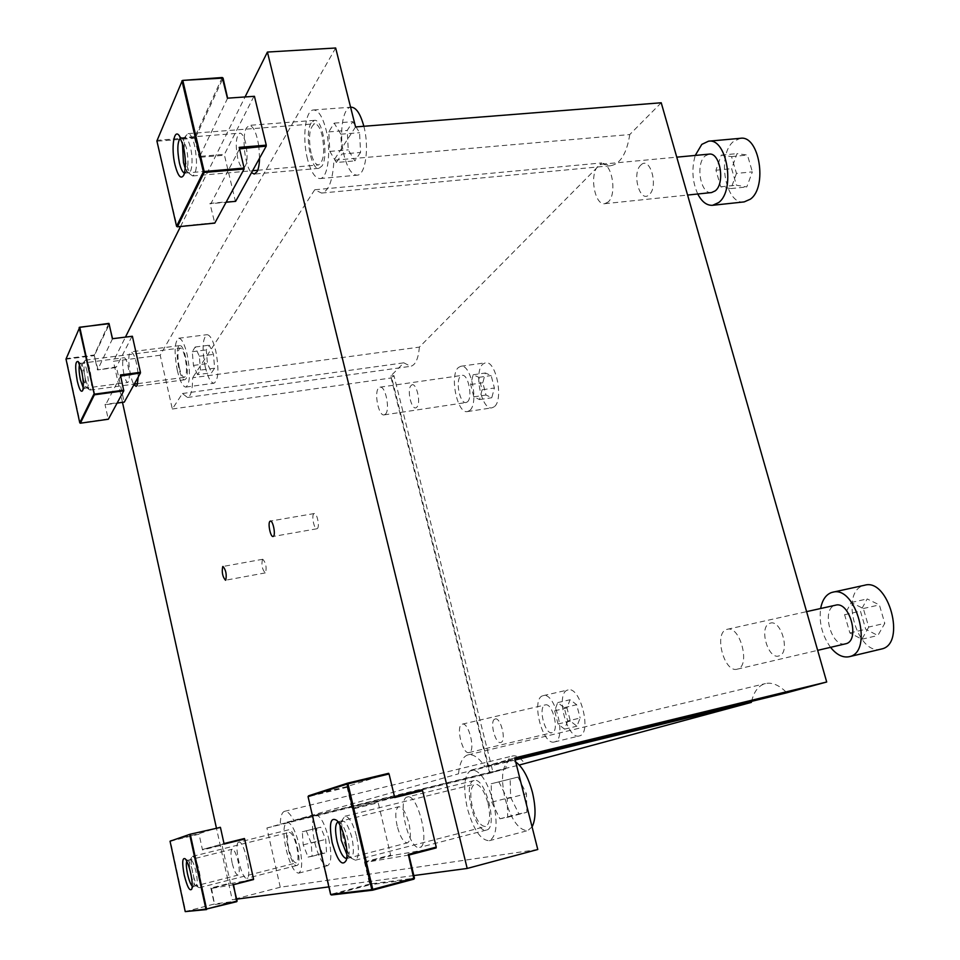 <?xml version="1.0" encoding="UTF-8"?>
<svg xmlns="http://www.w3.org/2000/svg" width="960" height="960" viewBox="0 0 960 960"><rect width="100%" height="100%" fill="white"/><g stroke="black" fill="none" stroke-linecap="round" stroke-linejoin="round"><path stroke-width="0.72" stroke-dasharray="4.8 3.6" d="M537.78 849.504L280.272 887.232L266.904 827.988L280.236 824.22C280.44 816.648 281.844 812.364 284.424 811.368L284.568 811.32C287.22 810.828 290.292 813.84 293.808 820.38L519.3 765.024M493.008 772.356L490.26 773.1L391.716 377.88L393.96 375.624L493.008 772.356L489.672 773.184L505.716 768.84C506.616 761.508 508.884 757.224 512.52 755.988L512.736 755.94C516.432 755.172 520.452 757.752 524.784 763.68M515.208 759.984L458.52 773.808C459.6 763.092 462.648 756.804 467.664 754.968L468.096 754.86C473.172 753.816 478.764 757.656 484.86 766.368L514.968 759.024M751.596 701.364C753.912 691.704 758.34 685.824 764.868 683.712L765.456 683.568C772.248 682.104 779.376 685.176 786.828 692.784M238.788 842.16C233.244 842.76 241.512 880.056 246.84 878.304L246.912 878.28C252.552 877.812 244.008 839.82 238.812 842.16L288.624 829.824C282.516 830.58 290.868 867.384 296.76 865.488L296.832 865.476C303.048 864.84 294.408 827.364 288.648 829.824M313.824 513.756C311.28 515.568 314.184 529.644 316.932 528.768L317.34 528.552C319.92 526.836 317.004 512.64 314.268 513.54L313.824 513.756M262.476 559.428C261.252 565.02 262.188 569.508 265.26 572.904L265.56 572.748C266.796 567.18 265.872 562.692 262.788 559.26L262.476 559.428M137.976 372.636C136.368 360.12 134.028 353.184 130.944 351.816L129.852 352.788C127.176 357.12 129.996 378.768 133.992 384.624M178.524 346.596C174.6 352.116 180.06 381.252 184.752 379.776L185.892 378.9C189.936 373.776 184.44 344.04 179.736 345.612L178.524 346.596M407.34 797.004C396.576 798.66 408.948 850.392 419.472 847.452L419.676 847.404C430.656 845.94 417.648 792.912 407.388 796.992L407.34 797.004M474 780.564C462.252 782.484 474.744 833.292 486.264 830.088L486.492 830.04C498.468 828.288 485.316 776.256 474.06 780.552L474 780.564M258.744 145.764C256.548 132.864 253.404 126.06 249.324 125.352L246.444 127.896C241.452 136.392 244.92 166.716 251.508 172.692M311.208 122.892C304.38 132.996 310.668 170.184 318.888 168.348L321.9 166.092C328.944 156.708 322.692 118.416 314.412 120.36L311.208 122.892M661.224 102.768L629.772 134.544L333.948 160.212C332.808 180.492 328.68 191.448 321.564 193.068L314.748 189.768L601.68 162.924L419.364 347.112L192.636 377.76C192.612 389.952 190.896 396.528 187.488 397.476L182.412 393.516L172.332 409.008L160.2 355.236L335.664 48M160.2 355.236L113.412 361.272L125.616 336.768M180.528 226.512L245.232 96.6M259.548 158.208L258.876 146.724M138.24 376.968L138.036 373.284M236.712 899.16L232.248 899.76L216.372 827.844M122.484 402.36L113.412 361.272M413.844 875.556L328.86 886.884M484.86 766.368L514.692 757.932M293.808 820.38L458.52 773.808M505.716 768.84L280.236 824.22M266.904 827.988L490.26 773.1M280.272 887.232L232.248 899.76M172.332 409.008L391.716 377.88M182.412 393.516L403.812 362.832L390.684 376.092L489.672 773.184M419.364 347.112C418.368 358.776 415.44 365.184 410.604 366.312L403.812 362.832M314.748 189.768L192.636 377.76M629.772 134.544C626.724 153.54 620.34 163.932 610.62 165.744L601.68 162.924M355.56 126.936L333.948 160.212M393.96 375.624L390.684 376.092M495.012 719.052C500.592 716.448 506.832 741.204 500.88 742.44C495.276 744.744 489.192 720.48 495.012 719.052M769.884 623.304C781.008 618.468 790.812 653.112 779.064 655.884C767.916 660.12 758.484 626.436 769.884 623.304M640.848 165.072C649.992 155.292 658.884 186.744 649.188 194.688C640.008 203.88 631.428 173.232 640.848 165.072M411.204 385.44C415.92 380.208 421.74 403.32 416.688 407.268C411.948 412.212 406.272 389.532 411.204 385.44M697.764 193.992C692.28 181.656 691.44 168.792 695.256 155.424M744.192 201.9C725.436 205.356 716.496 154.956 733.488 141.492L740.364 138.312M608.136 202.008L604.776 203.688C594.66 205.692 589.128 174.132 598.188 166.068L601.776 164.196C611.952 162.156 617.376 194.46 608.136 202.008M711.54 192.564C700.524 194.628 695.16 163.932 705.144 155.976L709.092 154.128M736.464 173.436L730.968 188.58L720.744 186.816L715.932 170.22L721.248 155.124L731.556 156.576L736.464 173.436L752.364 171.852L746.772 186.936L736.44 185.208L731.628 168.684L737.04 153.624L747.444 155.064L752.364 171.852M731.556 156.576L747.444 155.064M721.248 155.124L737.04 153.624M715.932 170.22L731.628 168.684M720.744 186.816L736.44 185.208M730.968 188.58L746.772 186.936M469.56 410.58L467.436 411.588C457.188 414.24 449.196 374.7 458.496 367.452L460.872 366.264C471.168 363.48 479.136 404.064 469.56 410.58M494.136 406.824L491.94 407.832C481.404 410.532 473.436 371.232 483.024 363.984L485.472 362.784C496.056 359.964 504 400.296 494.136 406.824M385.32 414.276L384.144 414.888C378.588 416.424 373.764 392.088 378.768 387.852L380.028 387.168C385.596 385.584 390.42 410.304 385.32 414.276M467.34 401.916L466.032 402.54C459.888 404.148 455.1 380.316 460.704 376.056L462.108 375.372C468.264 373.716 473.052 397.92 467.34 401.916M482.088 389.82L479.532 399.576L473.832 396.852L470.652 384.516L473.136 374.76L478.872 377.34L482.088 389.82L494.4 388.008L491.784 397.74L486 395.028L482.82 382.74L485.364 372.996L491.16 375.564L494.4 388.008M478.872 377.34L491.16 375.564M473.136 374.76L485.364 372.996M470.652 384.516L482.82 382.74M473.832 396.852L486 395.028M479.532 399.576L491.784 397.74M830.556 647.34C822.168 635.52 818.868 622.572 820.644 608.508M881.244 649.092C857.304 656.124 839.472 592.452 863.28 585.624L864.72 585.216M737.532 669.084L737.148 669.192C724.212 673.14 713.604 633.108 726.564 629.496L727.248 629.304C740.172 625.236 750.804 666.108 737.532 669.084M845.124 643.908C831.12 647.16 821.1 609.12 834.912 605.376L835.656 605.172M868.728 627.06L861.888 639.228L849.876 632.94L844.608 614.724L851.22 602.496L863.316 608.52L868.728 627.06L884.796 623.34L877.86 635.496L865.74 629.268L860.46 611.148L867.18 598.932L879.384 604.908L884.796 623.34M863.316 608.52L879.384 604.908M851.22 602.496L867.18 598.932M844.608 614.724L860.46 611.148M849.876 632.94L865.74 629.268M861.888 639.228L877.86 635.496M554.592 741.912L554.412 741.96C542.436 745.884 530.664 698.928 542.748 695.772L543.216 695.64C555.168 691.512 567.048 739.62 554.592 741.912M579.456 735.9L579.264 735.948C566.976 739.944 555.156 693.312 567.576 690.084L568.056 689.94C580.332 685.752 592.248 733.524 579.456 735.9M469.116 752.52L468.984 752.556C462.492 754.776 455.496 725.844 462.096 724.212L462.324 724.14C468.804 721.836 475.86 751.212 469.116 752.52M552.204 732.636L552.06 732.684C544.896 735.06 537.816 706.776 545.112 704.976L545.352 704.904C552.516 702.456 559.632 731.16 552.204 732.636M567.684 720.984L564.54 729.144L558.036 723.996L554.64 710.808L557.7 702.6L564.228 707.628L567.684 720.984L580.14 718.032L576.936 726.18L570.36 721.068L566.964 707.928L570.072 699.732L576.672 704.724L580.14 718.032M564.228 707.628L576.672 704.724M557.7 702.6L570.072 699.732M554.64 710.808L566.964 707.928M558.036 723.996L570.36 721.068M564.54 729.144L576.936 726.18M307.5 159.12C302.028 138.204 305.316 109.848 313.572 109.956C318.408 110.184 322.512 116.604 325.908 129.216C331.56 150.636 327.96 178.836 319.956 178.572C315.012 178.308 310.86 171.828 307.5 159.12M363.852 126.276C369.528 147.504 365.46 175.416 357.084 175.188C351.9 174.96 347.616 168.552 344.232 155.964C338.7 135.24 342.444 107.1 351.096 107.184M360.576 152.436L354.864 160.872L348.252 149.856L347.22 130.428L352.824 121.704L359.568 132.684L360.576 152.436L341.904 154.032L336.372 162.492L354.864 160.872M336.372 162.492L329.856 151.404L328.752 131.904L334.188 123.144L340.824 134.196L341.904 154.032M340.824 134.196L359.568 132.684M334.188 123.144L352.824 121.704M328.752 131.904L347.22 130.428M329.856 151.404L348.252 149.856M185.22 168.312L186.768 171.228C191.244 178.164 193.944 161.448 190.476 147.492C187.968 138.252 185.556 135.528 183.228 139.308L182.352 142.44M186.132 163.872C183.72 151.944 183.624 142.596 185.868 135.816L188.076 133.632C190.488 133.824 192.672 137.82 194.628 145.644C197.628 162.468 196.992 172.572 192.732 175.956L190.104 174.192L186.132 163.872M311.088 153.3C308.184 137.136 309.384 127.296 314.7 123.816C317.616 123.948 320.088 127.8 322.116 135.384C325.02 151.692 323.82 161.556 318.54 164.94C315.588 164.796 313.104 160.908 311.088 153.3M177.36 370.596C173.988 352.5 174.444 341.724 178.716 338.244C181.728 338.496 184.548 343.968 187.176 354.624C190.56 372.912 190.116 383.724 185.868 387.084C182.796 386.784 179.964 381.276 177.36 370.596M205.236 366.876C201.888 348.912 202.476 338.184 207.012 334.692C210.18 334.92 213.096 340.332 215.76 350.928C219.12 369.084 218.544 379.848 214.032 383.22C210.804 382.944 207.864 377.496 205.236 366.876M214.608 368.22L211.56 372.744L207.42 363.576L206.28 349.896L209.292 345.204L213.492 354.372L214.608 368.22L200.496 370.104L197.532 374.628L211.56 372.744M197.532 374.628L193.452 365.424L192.276 351.696L195.192 347.016L199.32 356.208L200.496 370.104M199.32 356.208L213.492 354.372M195.192 347.016L209.292 345.204M192.276 351.696L206.28 349.896M193.452 365.424L207.42 363.576M87.084 371.448C85.404 364.5 83.94 361.92 82.68 363.696C81.732 366.864 81.984 372.096 83.412 379.404L86.316 387.384C88.764 388.128 89.016 382.812 87.084 371.448M85.548 379.872C83.82 371.088 83.532 364.8 84.672 360.984L85.488 360.144C86.976 360.36 88.488 363.744 90 370.296C92.052 381.48 92.076 388.068 90.072 390.06L89.04 389.472L85.548 379.872M179.28 367.464C177.264 356.592 177.528 350.124 180.084 348.06C181.908 348.216 183.6 351.492 185.172 357.888C187.188 368.832 186.936 375.312 184.38 377.34C182.544 377.16 180.84 373.872 179.28 367.464M299.508 846.084C302.616 861.624 302.34 870.648 298.656 873.156C294.168 872.556 289.968 864.552 286.056 849.132C282.96 833.724 283.26 824.748 286.956 822.18C291.336 822.66 295.524 830.628 299.508 846.084M328.74 838.716C331.86 854.136 331.464 863.124 327.576 865.68C322.872 865.152 318.528 857.244 314.58 841.944C311.484 826.656 311.892 817.704 315.804 815.1C320.4 815.52 324.72 823.392 328.74 838.716M316.62 828.228L320.688 827.196L325.68 839.412L326.556 852.6L322.428 853.428L317.508 841.272L316.62 828.228L302.292 831.792L320.688 827.196M306.252 830.796L311.196 843.072L312.108 856.296L308.088 857.088L303.216 844.872L302.292 831.792M303.216 844.872L317.508 841.272M308.088 857.088L322.428 853.428M312.108 856.296L326.556 852.6M311.196 843.072L325.68 839.412M191.076 875.088C192.396 880.236 193.776 883.62 195.204 885.252C197.604 886.416 197.892 882.024 196.068 872.064C193.572 862.2 191.484 858.348 189.804 860.532C189.192 862.668 189.36 866.352 190.308 871.584M199.236 871.284C201.096 880.812 201.156 886.284 199.392 887.712L198.168 887.16C196.164 884.784 194.328 879.972 192.66 872.724C191.184 865.536 190.848 860.436 191.664 857.424L192.516 856.356C194.7 856.788 196.944 861.768 199.236 871.284M296.748 846.708C298.62 856.008 298.44 861.408 296.232 862.92C293.556 862.584 291.048 857.784 288.684 848.532C286.824 839.28 287.004 833.892 289.224 832.368C291.864 832.668 294.372 837.444 296.748 846.708M493.452 802.248C497.976 823.848 496.596 836.664 489.336 840.708C480.72 840.432 473.364 829.584 467.292 808.164C462.804 786.792 464.22 774.048 471.552 769.944C479.916 770.028 487.212 780.804 493.452 802.248M532.08 826.896L527.748 830.604C518.736 830.46 511.164 819.804 505.02 798.612C500.532 777.456 502.152 764.784 509.856 760.608L515.712 761.964M510.156 779.064L518.004 777.072L526.452 793.74L526.884 812.292L518.904 813.9L510.636 797.34L510.156 779.064L491.184 783.78L518.004 777.072M498.852 781.824L507.204 798.612L507.696 817.248L499.908 818.796L491.736 802.116L491.184 783.78M491.736 802.116L510.636 797.34M499.908 818.796L518.904 813.9M507.696 817.248L526.884 812.292M507.204 798.612L526.452 793.74M346.968 854.652L348 855.948C353.364 859.344 354.696 853.32 352.008 837.888C347.52 822.732 343.632 817.932 340.344 823.5L340.008 825.12M356.664 836.748C359.388 850.116 358.956 857.94 355.38 860.208L351.792 858.468C348.504 854.628 345.78 848.34 343.644 839.604C341.736 831.012 341.376 824.292 342.564 819.48L344.976 816.24C349.2 816.552 353.1 823.392 356.664 836.748M488.052 803.472C490.752 816.396 489.924 824.064 485.568 826.5C480.432 826.356 476.028 819.864 472.368 807.012C469.668 794.172 470.52 786.528 474.9 784.08C479.94 784.152 484.332 790.62 488.052 803.472M79.608 364.14L80.316 363.36L81.156 363.852L84.048 371.832C85.488 379.212 85.74 384.48 84.804 387.624L84.144 388.308L83.232 387.744M123.876 374.064C122.172 364.884 122.256 359.436 124.116 357.732C125.472 357.888 126.792 360.672 128.076 366.084C129.78 375.312 129.696 380.772 127.836 382.44C126.48 382.272 125.148 379.476 123.876 374.064M108.72 323.724L94.308 354.996L66.396 358.536L66.42 359.16L79.392 327.36M132.012 336.3L116.508 366.84L97.464 369.936L116.52 367.452L124.104 401.796L105.024 404.448L108.18 418.92L80.184 422.904L66.42 359.16L94.332 355.608L97.464 369.936M112.536 338.712L97.92 369.264L94.332 355.608L109.488 323.808M120.648 376.08L105.672 404.688L117.12 403.104M338.004 821.832L341.052 823.284C343.74 826.44 345.972 831.672 347.772 838.968C349.368 846.156 349.68 851.772 348.732 855.792L346.668 858.552M397.176 826.092C394.932 815.172 395.436 808.716 398.7 806.748C402.516 806.94 405.924 812.508 408.948 823.464C411.216 834.456 410.712 840.912 407.46 842.868C403.596 842.628 400.164 837.036 397.176 826.092M408.936 855.036L365.484 862.38L391.008 855.744L427.284 849.468M378.792 776.448L347.004 786.564L352.08 809.172L378.192 802.74L390.612 855.084L364.452 861.888L365.484 862.38L370.524 883.848L370.032 884.736L413.952 879.144M364.452 861.888L369.648 884.052L414.468 878.196M331.44 894.996L370.032 884.736M347.004 786.564L308.568 795.804L308.544 796.572L346.956 787.332M369.648 884.052L331.08 894.3L308.064 796.668M394.68 797.496L352.788 808.248L394.512 796.812M180.564 137.856L183.12 139.272L186.372 147.804C188.4 157.86 188.496 165.684 186.66 171.288L184.476 173.076M237.696 158.1C235.236 144.372 235.968 136.056 239.892 133.152C242.076 133.284 243.996 136.572 245.652 143.004C248.112 156.852 247.392 165.18 243.492 168.012C241.272 167.868 239.34 164.556 237.696 158.1M253.932 96.336L224.46 154.332L199.764 156.384L199.128 157.344L224.46 155.232L235.332 201L209.94 203.4L214.776 223.116M227.616 98.172L199.764 156.384L195.42 137.904L194.652 138.252L199.128 157.344M222.24 77.508L194.652 137.352L195.42 137.904L223.068 78.108M194.652 137.352L157.392 140.268L182.268 80.64M214.488 222.756L177.084 226.464L156.888 140.94L157.392 140.268M176.568 226.26L177.36 226.824M157.416 141.18L194.652 138.252M239.544 148.884L228.816 169.38M228.288 170.4L210.864 203.688L226.092 202.248M186.744 861.132L187.404 860.376L188.4 860.844C190.032 862.776 191.556 866.784 192.948 872.856C194.196 878.88 194.484 883.152 193.812 885.648L193.116 886.548L192.216 886.176M232.116 862.8C230.568 854.976 230.604 850.452 232.224 849.228C234.204 849.552 236.16 853.632 238.104 861.468C239.664 869.328 239.628 873.864 238.008 875.088C236.004 874.728 234.036 870.636 232.116 862.8M233.52 884.7L211.548 888.408L230.616 883.512L246.96 880.68M210.84 888.048L214.332 904.02L185.628 911.496L170.448 841.14L199.056 834.18L202.512 849.984L222.036 845.16L230.4 883.02L210.84 888.048L211.548 888.408L214.56 904.512L232.608 902.208M185.232 911.616L214.932 903.876L237.132 901.02M220.2 826.92L199.044 833.652L170.436 840.6M224.112 844.056L202.992 849.324L224.004 843.564M284.568 811.32L512.736 755.94M468.096 754.86L765.456 683.568M316.932 528.768L273.072 536.484M265.26 572.904L225.492 580.236M184.752 379.776L136.116 386.364M318.888 168.348L254.292 174.06M314.412 120.36L249.324 125.352M474.06 780.552L407.388 796.992M486.492 830.04L419.676 847.404M179.736 345.612L130.944 351.816M262.788 559.26L222.996 566.472M314.268 513.54L270.372 521.088M296.832 865.476L246.912 878.28M187.488 397.476L410.604 366.312M321.564 193.068L610.62 165.744M604.776 203.688L687.588 195.06M601.776 164.196L676.764 157.164M467.436 411.588L491.94 407.832M384.144 414.888L466.032 402.54M380.028 387.168L462.108 375.372M460.872 366.264L485.472 362.784M737.148 669.192L817.656 650.352M727.248 629.304L806.592 611.64M554.412 741.96L579.264 735.948M468.984 752.556L552.06 732.684M462.324 724.14L545.352 704.904M543.216 695.64L568.056 689.94M313.572 109.956L350.592 107.22M319.956 178.572L357.084 175.188M183.228 139.308L185.868 135.816M188.076 133.632L314.7 123.816M192.732 175.956L252.612 170.712M257.712 170.268L318.54 164.94M186.768 171.228L190.104 174.192M178.716 338.244L207.012 334.692M185.868 387.084L214.032 383.22M82.68 363.696L84.672 360.984M85.488 360.144L180.084 348.06M90.072 390.06L134.28 384.096M137.784 383.628L184.38 377.34M86.316 387.384L89.04 389.472M298.656 873.156L327.576 865.68M286.956 822.18L315.804 815.1M195.204 885.252L198.168 887.16M199.392 887.712L296.232 862.92M192.516 856.356L289.224 832.368M189.804 860.532L191.664 857.424M489.336 840.708L527.748 830.604M471.552 769.944L509.856 760.608M348 855.948L351.792 858.468M355.38 860.208L485.568 826.5M344.976 816.24L474.9 784.08M340.344 823.5L342.564 819.48M81.156 363.852L78.18 361.548M80.316 363.36L124.116 357.732M84.144 388.308L127.836 382.44M84.804 387.624L82.644 390.588M341.052 823.284L336.936 820.512M338.1 821.808L398.7 806.748M346.764 858.528L407.46 842.868M348.732 855.792L346.308 860.244M183.12 139.272L179.46 135.972M180.948 137.772L239.892 133.152M184.872 173.1L243.492 168.012M186.66 171.288L183.804 175.092M188.4 860.844L185.184 858.756M187.404 860.376L232.224 849.228M193.116 886.548L238.008 875.088M193.812 885.648L191.796 889.068"/><path stroke-width="1.44" d="M519.3 765.024L751.368 702.372L751.596 701.364M514.968 759.024L786.828 692.784L826.704 681.996L514.692 757.932L537.78 849.504L467.196 868.452L413.844 875.556M269.964 521.316C267.612 523.104 270.516 537.324 273.072 536.484L273.456 536.28C275.844 534.576 272.928 520.224 270.372 521.088L269.964 521.316M222.708 566.628C221.652 572.244 222.576 576.78 225.492 580.236L225.768 580.092C226.836 574.5 225.912 569.952 222.996 566.472L222.708 566.628M133.992 384.624L136.116 386.364L137.136 385.488L138.24 376.968M251.508 172.692L254.292 174.06L257.004 171.804C258.54 168.936 259.392 164.4 259.548 158.208M826.704 681.996L661.224 102.768L355.56 126.936L335.664 48L267.42 52.056L467.196 868.452M125.616 336.768L180.528 226.512M245.232 96.6L267.42 52.056M258.876 146.724L258.744 145.764M138.036 373.284L137.976 372.636M216.372 827.844L122.484 402.36M328.86 886.884L236.712 899.16M751.368 702.372L515.208 759.984M695.256 155.424L701.796 144.384L708.516 141.192C727.008 137.676 735.66 190.416 718.608 202.584L712.596 205.296C706.8 205.632 701.856 201.864 697.764 193.992M708.516 141.192L740.364 138.312C759.288 134.784 767.844 187.056 750.348 199.188L744.192 201.9L712.596 205.296M676.764 157.164L709.092 154.128C720.156 152.028 725.388 183.42 715.224 190.872L711.54 192.564L687.588 195.06M820.644 608.508C822.216 600.132 825.744 594.84 831.24 592.632L832.644 592.236C856.056 585.06 873.84 651.504 849.696 656.58L849.168 656.724C842.76 657.912 836.556 654.792 830.556 647.34M832.644 592.236L864.72 585.216C888.648 577.944 906.444 643.74 881.784 648.948L849.168 656.724M806.592 611.64L835.656 605.172C849.684 600.9 860.352 640.464 845.988 643.716L845.124 643.908M350.592 107.22L351.096 107.184C356.16 107.376 360.408 113.724 363.828 126.216L363.852 126.276M182.352 142.44L183.48 162.648L185.22 168.312M190.308 871.584L191.076 875.088M515.712 761.964C522.672 767.016 528.252 777.156 532.428 792.372C536.004 807.768 535.884 819.276 532.08 826.896M340.008 825.12L341.256 840.252L346.968 854.652M77.292 381.036C74.928 367.2 75.228 360.708 78.18 361.548L81.696 371.304C83.46 380.328 83.772 386.76 82.644 390.588C81.108 392.724 79.332 389.532 77.292 381.036M83.232 387.744L80.4 379.812C78.984 372.612 78.72 367.392 79.608 364.14M123.78 390.816L94.38 394.812L80.352 423.216L108.36 419.232L123.78 390.816L120.408 374.964L140.436 372.312L132.384 336.252L112.392 338.724L109.068 323.688L79.764 327.204L94.356 394.164L123.768 390.168M80.352 423.216L79.764 422.82L93.768 394.392L94.38 394.812L79.176 327.444L108.876 323.388L112.536 338.712M79.764 327.204L66 359.052L79.764 422.82M112.392 338.724L132.012 336.3M117.12 403.104L124.296 402.108L140.46 372.96L120.648 376.08M332.136 842.52C328.824 823.764 330.432 816.42 336.936 820.512C340.2 824.352 342.924 830.736 345.132 839.676C347.076 848.484 347.472 855.348 346.308 860.244C342.252 867.012 337.524 861.108 332.136 842.52M346.668 858.552C343.14 858.048 339.936 852.3 337.056 841.308C334.824 830.364 335.136 823.872 338.004 821.832M413.952 879.144L408.3 854.424L436.236 847.128L422.568 790.68L394.692 797.544L389.064 773.988L347.988 783.84L372.768 889.38L414.468 878.196L413.952 879.144L372.708 890.172L372.768 889.38L371.808 889.596L347.04 784.08L347.988 783.84M427.284 849.468L436.164 847.932L408.936 855.036L408.3 854.424M408.936 855.036L414.468 878.196M372.708 890.172L331.44 894.996L330.612 894.456L371.808 889.596L372.708 890.172M308.064 796.668L308.568 795.804L347.58 783.156L347.04 784.08L308.064 796.668L330.612 894.456M347.58 783.156L388.644 773.316L378.792 776.448M394.512 796.812L422.136 790.008L394.68 797.496M175.02 164.964C170.868 148.236 173.904 127.416 179.46 135.972L183.42 146.388C185.904 158.7 186.036 168.276 183.804 175.092C180.96 179.676 178.032 176.304 175.02 164.964M184.476 173.076C182.58 172.416 180.9 169.056 179.424 163.008C177 149.868 177.384 141.492 180.564 137.856M204.192 171.516L203.34 171.888L181.956 80.784L182.796 80.388L204.192 171.516L244.128 168.048L239.184 147.372L266.268 145.152L254.436 96.3L227.424 98.184L222.24 77.508L223.068 78.108L227.616 98.172M223.068 78.108L182.796 80.388L222.24 77.508M227.424 98.184L253.932 96.336M182.268 80.64L156.888 140.94L176.568 226.26L203.34 171.888L204.192 172.488L177.36 226.824L176.568 226.26M177.36 226.824L214.776 223.116L244.116 169.02L204.192 172.488M226.092 202.248L235.632 201.336L266.244 146.124L239.544 148.884M228.816 169.38L228.288 170.4M184.188 874.86C181.956 862.764 182.292 857.388 185.184 858.756C187.176 861.12 189.024 866.016 190.728 873.432C192.24 880.812 192.6 886.02 191.796 889.068C189.744 891.66 187.2 886.932 184.188 874.86M192.216 886.176C190.536 884.304 188.976 880.248 187.548 874.032C186.288 867.864 186.024 863.568 186.744 861.132M246.96 880.68L253.548 879.54L233.52 884.7L236.736 901.692L205.92 909.18L189.732 834.876L190.368 834.708L206.556 909.024L185.232 911.616L170.04 841.236L190.14 834.216L220.44 827.412L190.14 834.216L170.04 841.236M232.608 902.208L236.736 901.692M233.52 884.7L253.548 878.988L244.632 839.016L224.124 844.08L220.44 827.412M237.132 901.02L233.004 884.268M206.556 909.024L236.736 901.14M206.556 909.576L185.232 911.616M224.004 843.564L244.392 838.524L224.112 844.056M817.656 650.352L845.556 643.824M252.612 170.712L257.712 170.268M134.28 384.096L137.784 383.628"/></g></svg>
